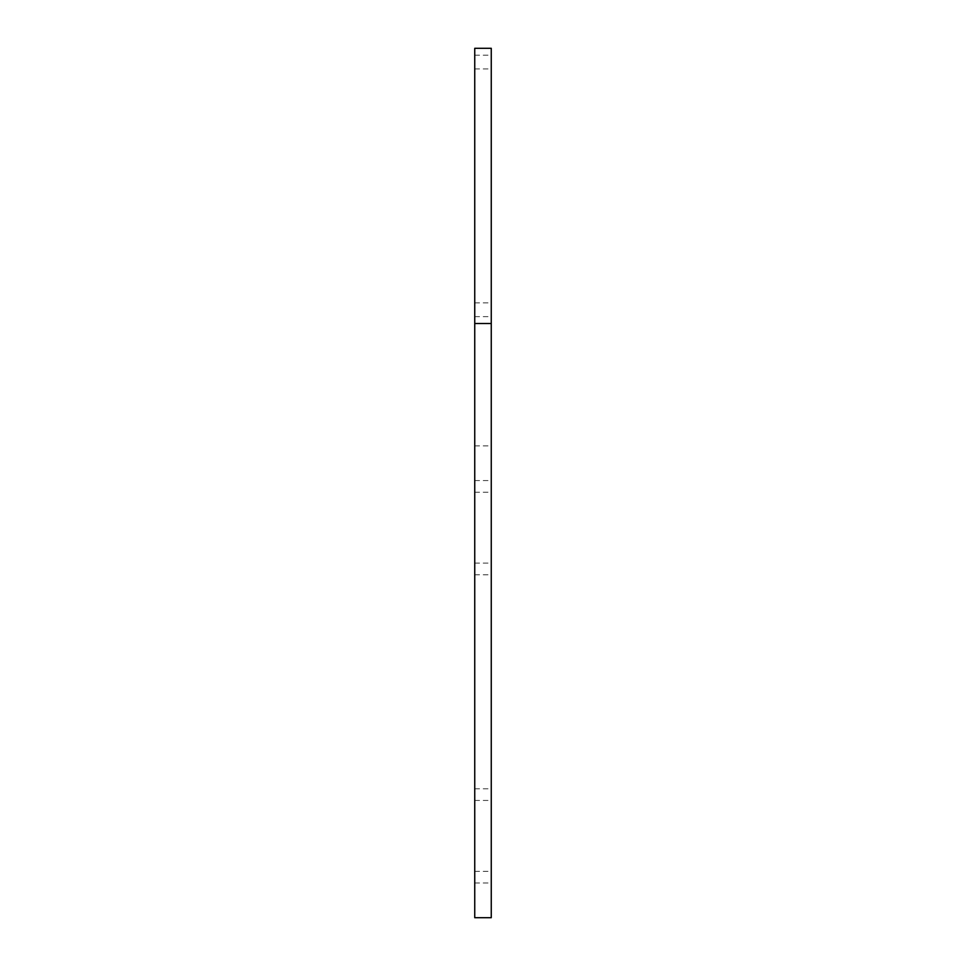<?xml version="1.0" encoding="UTF-8"?>
<svg xmlns="http://www.w3.org/2000/svg" width="966" height="966" viewBox="0 0 966 966"><rect width="100%" height="100%" fill="white"/><g stroke="black" fill="none" stroke-linecap="round" stroke-linejoin="round"><path stroke-width="0.72" stroke-dasharray="4.83 3.62" d="M491.259 309.748L491.259 316.631L491.259 309.748M474.741 309.748L474.741 316.631L474.741 309.748M491.259 794.62L491.259 788.787L491.259 794.62M474.741 794.62L474.741 788.787L474.741 794.62M491.259 568.95L491.259 563.118L491.259 568.95M474.741 568.95L474.741 563.118L474.741 568.95M491.259 877.176L491.259 883.009L491.259 877.176M474.741 877.176L474.741 883.009L474.741 877.176M491.259 486.381L491.259 492.213L491.259 486.381M474.741 486.381L474.741 492.213L474.741 486.381M474.741 62.066L474.741 55.183L474.741 62.066M491.259 62.066L491.259 55.183L491.259 62.066M474.741 323.513L474.741 917.7L491.259 917.7L491.259 48.3L474.741 48.3L474.741 323.513L491.259 323.513M474.741 445.869L491.259 445.869M474.741 316.631L491.259 316.631M474.741 302.865L491.259 302.865M474.741 800.44L491.259 800.44M474.741 788.787L491.259 788.787M474.741 574.77L491.259 574.77M474.741 563.118L491.259 563.118M474.741 883.009L491.259 883.009M474.741 871.356L491.259 871.356M474.741 492.213L491.259 492.213M474.741 480.561L491.259 480.561M474.741 68.936L491.259 68.936M474.741 55.183L491.259 55.183"/><path stroke-width="1.45" d="M474.741 917.7L491.259 917.7L491.259 323.513L474.741 323.513L474.741 917.7M491.259 323.513L491.259 48.3L474.741 48.3L474.741 323.513"/></g></svg>
